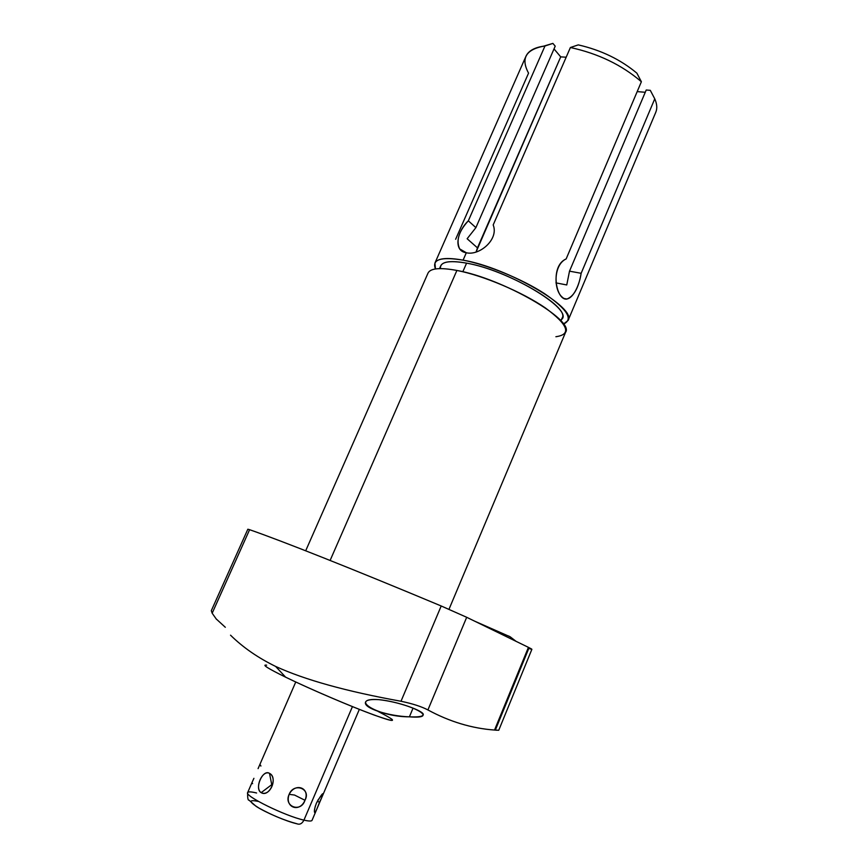 <?xml version="1.0" encoding="UTF-8"?>
<svg xmlns="http://www.w3.org/2000/svg" width="868" height="868" viewBox="0 0 868 868"><rect width="100%" height="100%" fill="white"/><g stroke="black" fill="none" stroke-linecap="round" stroke-linejoin="round"><path stroke-width="1.3" d="M391.587 718.986C395.775 722.523 385.62 719.55 361.11 710.067C337.576 700.823 305.59 686.881 285.615 677.17L275.623 666.429L285.615 677.17C309.919 689.008 351.486 706.769 374.444 715.156C397.186 723.142 398.369 721.883 378.003 711.38M211.293 610.725L247.836 529.23L249.604 529.697L212.172 613.22L216.512 619.372M285.615 677.17C267.821 668.425 261.496 664.421 266.628 665.159M211.304 610.703L212.172 613.22L249.604 529.697C280.809 540.504 351.507 568.442 441.204 605.983L466.691 617.289L528.428 647.354C532.887 649.546 533.006 649.904 528.796 648.407L495.563 729.532M305.688 550.789L428.032 273.062C430.474 268.223 440.087 267.355 456.894 270.447L330.111 560.446L456.894 270.447C502.756 278.487 574.855 320.292 565.578 332.292L448.995 609.293M456.894 270.447C483.151 275.503 522.286 292.06 545.223 307.836C568.269 324.838 571.817 334.462 555.889 336.73M439.512 268.613L440.749 265.792C442.995 261.344 451.61 260.465 466.583 263.145L462.828 271.738L466.583 263.145C507.151 270.024 570.385 307.001 562.117 318.057L560.923 320.9M568.095 320.455L563.451 324.068C573.715 319.511 567.346 309.323 544.366 293.525C521.874 278.921 486.981 264.621 463.089 260.15C440.89 256.505 431.678 259.445 435.476 268.95L434.911 263.091L525.932 56.322C528.493 50.702 534.84 47.252 544.985 45.982L468.329 220.819C458.803 231.181 455.917 240.534 459.66 248.888L466.322 252.751C479.288 256.027 499.089 239.394 493.187 224.942L570.395 47.512C598.236 53.566 621.889 64.97 641.376 81.744L566.153 258.924C553.252 264.838 553.567 290.053 562.16 297.095C569.647 304.505 578.847 288.914 581.148 273.301L654.765 98.833C657.033 103.976 657.38 108.446 655.796 112.243L568.095 320.455C577.242 308.368 507.639 267.637 463.089 260.15L466.322 252.751C479.288 256.027 499.089 239.394 493.187 224.942L570.395 47.512L578.262 44.886C601.057 50.105 620.598 59.545 636.895 73.183L641.376 81.744C621.889 64.97 598.236 53.566 570.395 47.512L578.262 44.886C601.057 50.105 620.598 59.545 636.895 73.183L641.376 81.744L566.153 258.924C549.52 266.02 556.149 301.055 566.891 299.048C573.9 296.335 578.652 287.753 581.148 273.301L569.506 271.163L646.226 90.012L650.295 90.337L646.226 90.012L569.506 271.163L566.761 284.954L555.932 282.87L566.761 284.954L569.506 271.163L581.148 273.301L654.765 98.833L650.295 90.337L654.765 98.833M440.456 268.592C439.87 261.865 448.582 260.042 466.583 263.145C511.078 270.686 577.882 312.285 560.294 320.205M547.751 45.071L552.894 43.4L555.216 46.167L552.894 43.4L543.672 46.145L552.894 43.4L544.985 45.982L468.329 220.819L475.892 227.633L555.216 46.167L475.892 227.633L467.136 238.743L477.465 247.857L560.717 56.865L566.175 57.223L560.717 56.865L476.087 251.991L477.465 247.857L467.136 238.743L475.892 227.633L468.329 220.819C456.568 232.049 453.335 251.112 466.322 252.751L463.089 260.15C446.738 257.253 437.353 258.241 434.911 263.091M544.496 46.037C525.889 49.324 520.572 58.362 528.558 73.14L455.635 239.275M645.271 92.279L637.177 91.617L645.271 92.279M560.717 56.865L554.012 48.923L560.717 56.865M409.403 716.827C417.985 717.218 422.597 716.556 423.226 714.841C425.027 711.293 397.945 701.431 378.958 699.662C347.243 697.677 378.036 717.066 409.403 716.827C441.953 719.507 410.141 703.167 378.958 699.662C370.799 699.011 366.307 699.89 365.471 702.288C363.453 708.342 389.168 716.241 409.403 716.827L413.059 708.104L409.403 716.827M249.604 529.697C280.809 540.504 351.507 568.442 441.204 605.983L401.005 701.257C346.538 691.427 304.744 679.818 275.623 666.429C304.744 679.818 346.538 691.427 401.005 701.257C412.582 703.688 421.555 706.585 427.913 709.937C449.602 721.688 471.812 728.393 494.532 730.053L497.049 730.259M275.623 666.429C257.926 657.781 242.888 647.365 230.53 635.181M427.913 709.937C421.555 706.585 412.582 703.688 401.005 701.257L441.204 605.983L466.691 617.289L427.913 709.937L466.691 617.289L528.428 647.354L494.532 730.053C471.812 728.393 449.602 721.688 427.913 709.937M498.742 730.27L494.532 730.053L528.428 647.354L531.889 649.297L498.742 730.27M511.643 639.173L510.232 636.83L508.55 635.984L510.232 636.83L511.643 639.173M352.441 706.606L303.941 820.119C285.366 816.104 244.212 795.88 247.651 792.592C244.212 795.88 285.366 816.104 303.941 820.119L352.441 706.606M304.972 800.274C310.505 787.894 295.239 782.101 289.142 794.35C284.313 807.49 299.699 813.164 304.972 800.274C311.46 788.73 293.894 782.068 289.142 794.35L294.523 795.045L304.972 800.274L294.523 795.045L289.142 794.35C283.326 806.622 301.001 813.153 304.972 800.274M269.514 773.366C262.863 768.766 254.02 788.806 261.159 792.647C269.395 797.811 278.346 777.489 269.514 773.366C262.386 769.428 254.237 788.155 261.159 792.647L271.749 784.661L269.514 773.366L271.749 784.661L261.159 792.647C269.948 797.16 278.161 778.14 269.514 773.366M312.046 820.325C311.547 821.323 308.845 821.258 303.941 820.119C308.845 821.258 311.547 821.323 312.046 820.325L316.18 810.625M316.017 810.994L323.048 794.502C323.33 792.104 321.117 795.001 316.397 803.171C314.661 807.978 314.053 811.038 314.585 812.372M258.197 801.403C248.389 799.406 248.671 801.641 259.044 808.108C272.064 815.258 284.661 820.466 296.845 823.743L296.975 823.808C299.796 824.871 302.118 823.645 303.941 820.119C302.118 823.645 299.796 824.871 296.975 823.808C286.407 821.399 265.749 812.589 256.158 806.383L248.975 800.122C247.966 800.502 247.521 797.985 247.651 792.592L252.512 781.406M256.581 792.994C251.221 791.67 248.248 791.54 247.651 792.592M315.399 805.873C314.411 809.519 314.183 811.754 314.715 812.589C315.626 812.036 317.243 808.542 319.543 802.119L317.243 801.37L319.543 802.119C322.527 796.151 323.58 793.385 322.722 793.808L317.796 800.307M260.617 765.261L260.888 766.086M252.61 783.652L252.002 782.676M252.751 780.864L253.912 778.325M216.099 618.841L225.311 627.282M459.628 248.856L462.731 251.536M564.189 298.494L566.934 299.048M516.004 641.3L510.232 636.83L474.525 621.108M295.76 681.988L258.078 768.625M359.341 709.373L322.939 794.762M314.715 812.589L314.476 811.916"/></g></svg>
